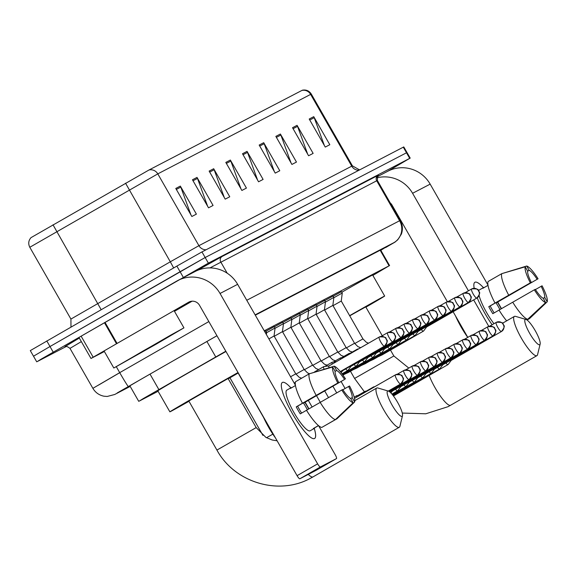 <?xml version="1.0" encoding="UTF-8"?>
<svg xmlns="http://www.w3.org/2000/svg" width="576" height="576" viewBox="0 0 576 576"><rect width="100%" height="100%" fill="white"/><g stroke="black" fill="none" stroke-linecap="round" stroke-linejoin="round"><path stroke-width="0.86" d="M264.686 331.553L265.882 330.984M265.997 331.186L274.284 326.614M274.399 326.815L282.679 322.243M282.794 322.445L291.082 317.873M291.197 318.074L299.477 313.502M299.592 313.704L307.879 309.139M307.994 309.334L316.274 304.769M316.39 304.97L324.677 300.398M324.792 300.6L333.072 296.028M333.187 296.23L341.474 291.658M225.806 351.216L143.33 398.542L139.226 401.098L158.105 391.277M372.859 275.414L389.088 265.824L264.24 330.79M216.95 335.743L141.365 379.058L124.877 388.742L130.01 386.093M66.514 346.349L37.217 361.584L41.321 359.035L208.375 263.131L409.709 158.378L387.439 171.439M34.006 355.975L33.509 356.213L30.298 350.604L176.868 266.098L180.079 271.706L205.164 257.522L406.994 152.532L205.164 257.522L49.997 346.529L180.079 271.706L183.29 277.315M33.509 356.213L49.997 346.529L33.509 356.213L36.72 361.822M380.83 250.301L384.955 247.73L255.305 315.187M125.554 183.197L170.309 261.799L198.914 245.671L157.795 173.873L29.801 247.277C28.073 243.749 28.476 240.538 31.003 237.643L149.011 169.978L302.364 90.202C306.144 89.489 309.118 90.77 311.285 94.046L157.795 173.873A8.078 7.898 -117.5 0 0 149.011 169.978M176.868 266.098L201.953 251.914L403.783 146.923L410.213 158.141M280.397 134.021L296.46 162.065L291.91 164.434L275.846 136.382L280.397 134.021A6.466 6.322 -117.5 0 1 280.872 135.036L276.408 137.362M297.072 125.338L313.135 153.389L308.585 155.75L292.522 127.706L297.072 125.338A6.466 6.322 -117.5 0 1 297.547 126.36L293.083 128.686M313.747 116.662L329.81 144.713L325.26 147.074L309.204 119.03L313.747 116.662A6.466 6.322 -117.5 0 1 314.222 117.684L309.758 120.01M230.364 160.049L246.427 188.093L241.877 190.462L225.814 162.418L230.364 160.049A6.466 6.322 -117.5 0 1 230.839 161.071L226.375 163.397M213.689 168.725L229.752 196.776L225.202 199.138L209.138 171.094L213.689 168.725A6.466 6.322 -117.5 0 1 214.164 169.747L209.7 172.073M197.014 177.401L213.077 205.452L208.526 207.821L192.463 179.77L197.014 177.401A6.466 6.322 -117.5 0 1 197.489 178.423L193.025 180.749M180.331 186.084L196.394 214.128L191.851 216.497L175.788 188.446L180.331 186.084A6.466 6.322 -117.5 0 1 180.806 187.099L176.342 189.425M263.722 142.697L279.778 170.741L275.234 173.11L259.171 145.058L263.722 142.697A6.466 6.322 -117.5 0 1 264.19 143.719L259.733 146.038M247.039 151.373L263.102 179.417L258.559 181.786L242.496 153.742L247.039 151.373A6.466 6.322 -117.5 0 1 247.514 152.395L243.05 154.714M257.652 180.209L247.514 152.395M274.327 171.533L264.19 143.719M190.944 214.92L180.806 187.099M207.626 206.244L197.489 178.423M224.302 197.568L214.164 169.747M240.977 188.885L230.839 161.071M324.36 145.498L314.222 117.684M307.685 154.181L297.547 126.36M291.01 162.857L280.872 135.036M156.463 343.994L113.818 368.014L170.762 335.088L183.938 327.859L156.463 343.994M143.935 350.51L171.734 334.843L134.539 356.357L126.022 361.022L143.935 350.51M318.514 425.614L314.806 427.752A23.436 4.954 -119.9 0 1 314.258 428.429A32.321 6.833 -119.9 0 1 314.582 438.494A32.321 6.833 -119.9 0 1 314.532 438.523A32.321 6.833 -119.9 0 1 311.198 437.731A32.321 6.833 -119.9 0 1 292.55 413.885A32.321 6.833 -119.9 0 1 281.311 385.776A32.321 6.833 -119.9 0 1 282.406 382.428A32.321 6.833 -119.9 0 1 290.866 387.821A32.321 6.833 -119.9 0 0 282.406 382.428A32.321 6.833 -119.9 0 0 282.355 382.464A32.321 6.833 -119.9 0 0 292.478 413.762A32.321 6.833 -119.9 0 0 314.532 438.523A32.321 6.833 -119.9 0 0 314.23 428.443A23.436 4.954 -119.9 0 1 314.222 428.45A23.436 4.954 -119.9 0 1 313.286 428.537L318.456 425.57M104.364 351.511L90.994 358.466L78.948 337.428L176.594 281.174A32.321 31.594 62.5 0 1 177.739 280.548A32.321 31.594 62.5 0 1 220.046 293.472L317.628 463.853A4.039 0.857 60.1 0 0 320.393 466.97L299.851 478.778A4.039 0.857 -119.9 0 1 297.086 475.668L199.505 305.28A8.078 7.898 -117.5 0 0 188.64 302.213L90.994 358.466M177.739 280.548L195.329 271.397A32.321 31.594 62.5 0 1 237.629 284.321L295.409 385.207M299.851 478.778L315.922 470.419A4.039 0.857 -119.9 0 1 315.922 470.419A4.039 0.857 -119.9 0 1 315.929 470.419L336.463 458.604A4.039 0.857 60.1 0 0 336.47 458.604L320.393 466.97M315.929 470.419L336.47 458.604A4.039 0.857 60.1 0 0 335.21 454.709L318.586 425.678M305.15 402.214L308.945 408.845M192.096 301.19L174.47 311.328M353.146 402.775L350.676 398.462A16.164 3.413 -119.9 0 1 342.727 389.52L341.791 390.002A21.01 4.442 -119.9 0 0 353.146 402.775L335.455 419.566L321.761 427.442A26.669 5.638 -119.9 0 1 306.482 410.256L341.791 390.002M338.71 382.507L302.472 403.243A26.669 5.638 -119.9 0 1 295.567 381.701L309.262 373.824L332.647 366.991L335.117 371.304A16.164 3.413 -119.9 0 0 338.71 382.507L297.634 406.138A16.164 3.413 60.1 0 0 301.615 413.093M310.19 430.769A23.436 4.954 -119.9 0 1 310.154 430.79A23.436 4.954 -119.9 0 1 310.111 430.812A23.436 4.954 -119.9 0 1 294.127 412.855A23.436 4.954 -119.9 0 1 286.783 390.168A23.436 4.954 -119.9 0 1 286.826 390.146M295.459 385.538L290.347 388.483A23.436 4.954 -119.9 0 1 290.894 387.799A23.436 4.954 -119.9 0 1 290.93 387.785A23.436 4.954 -119.9 0 1 291.751 387.67M308.707 408.974A23.436 4.954 -119.9 0 0 304.898 402.358L344.585 379.454L303.502 403.085A16.164 3.413 60.1 0 1 307.354 409.759M302.472 403.243L296.237 406.865A23.436 4.954 -119.9 0 0 300.254 413.878L306.504 410.285M323.244 426.593L336.974 418.781L354.658 401.983L352.188 397.67L350.712 398.52M316.159 395.366A26.669 5.638 -119.9 0 1 309.262 373.824M335.102 371.398L336.636 370.512L334.166 366.199L309.557 373.738L307.584 372.917L304.157 369.497L295.92 374.141M337.781 382.997A21.01 4.442 -119.9 0 1 332.647 366.991M334.166 366.199A21.01 4.442 -119.9 0 1 345.514 378.972M342.878 389.758L349.531 385.978A21.01 4.442 -119.9 0 1 354.658 401.983M336.636 370.512A16.164 3.413 -119.9 0 1 344.585 379.454M348.595 386.467A16.164 3.413 -119.9 0 1 352.188 397.67M275.472 437.926A27.475 5.803 -119.9 0 1 263.002 416.16M335.455 419.566A26.669 5.638 -119.9 0 1 320.177 402.379M297.634 406.138L296.237 406.865M304.898 402.358L303.502 403.085M402.07 416.34A14.544 3.074 60.1 0 0 402.494 415.699A14.544 3.074 60.1 0 0 397.505 402.185A14.544 3.074 60.1 0 0 388.332 391.075A14.544 3.074 60.1 0 0 387.612 391.097A14.544 3.074 60.1 0 0 392.112 405.137A14.544 3.074 60.1 0 0 402.07 416.34M402.494 415.699L399.902 426.29A22.622 4.781 -119.9 0 1 399.276 427.27A22.622 4.781 -119.9 0 1 399.233 427.291A22.622 4.781 -119.9 0 1 383.796 409.954A22.622 4.781 -119.9 0 1 376.711 388.044A22.622 4.781 -119.9 0 1 376.747 388.022A22.622 4.781 -119.9 0 1 377.87 387.994L388.332 391.075M216.922 450.079L256.19 427.594L228.082 378.511L188.813 400.997L216.922 450.079C234.446 482.479 278.496 495.907 310.457 478.289L313.013 476.892A22.622 4.781 60.1 0 0 313.049 476.87M188.978 401.285A44.446 0.389 -29.8 0 1 169.877 411.84A44.446 0.389 -29.8 0 1 200.11 394.092A44.446 0.389 -29.8 0 1 238.018 372.535M169.877 411.84L157.831 390.802A44.446 0.389 -29.8 0 1 188.064 373.054A44.446 0.389 -29.8 0 1 225.972 351.497M238.262 372.96A44.446 0.389 -29.8 0 1 228.247 378.799M539.726 344.714A14.544 3.074 60.1 0 0 540.151 344.074A14.544 3.074 60.1 0 0 535.162 330.559A14.544 3.074 60.1 0 0 525.996 319.45A14.544 3.074 60.1 0 0 525.269 319.471A14.544 3.074 60.1 0 0 529.769 333.511A14.544 3.074 60.1 0 0 539.726 344.714M540.151 344.074L537.559 354.665A22.622 4.781 -119.9 0 1 536.933 355.644A22.622 4.781 -119.9 0 1 536.897 355.666A22.622 4.781 -119.9 0 1 521.46 338.328A22.622 4.781 -119.9 0 1 514.368 316.418A22.622 4.781 -119.9 0 1 514.404 316.397A22.622 4.781 -119.9 0 1 515.534 316.368L525.996 319.45M382.27 335.75L365.738 306.878L349.733 315.828M349.632 315.662A44.446 0.389 -29.8 0 1 384.674 296.042A44.446 0.389 -29.8 0 1 365.904 307.174M341.798 292.219A44.446 0.389 -29.8 0 1 372.629 275.004L384.674 296.042M359.971 395.237L356.969 395.59A7.272 1.534 60.1 0 0 356.846 395.626A7.272 1.534 60.1 0 0 356.832 395.633A7.272 1.534 60.1 0 0 356.702 397.116M367.366 390.989L365.364 391.219A7.272 1.534 60.1 0 0 365.242 391.255A7.272 1.534 60.1 0 0 365.227 391.262A7.272 1.534 60.1 0 0 365.026 392.328M374.753 386.734L373.766 386.849A7.272 1.534 60.1 0 0 373.644 386.892A7.272 1.534 60.1 0 0 373.63 386.892A7.272 1.534 60.1 0 0 373.392 387.518M391.817 390.881A5.249 1.109 60.1 0 0 392.371 391.025A5.249 1.109 60.1 0 0 392.378 391.018A5.249 1.109 60.1 0 0 392.393 391.01M395.482 389.239A7.272 1.534 60.1 0 0 397.67 390.773A7.272 1.534 60.1 0 0 397.678 390.766A7.272 1.534 60.1 0 0 397.786 390.665L400.824 386.626M451.022 357.746A5.249 5.134 62.5 0 0 452.866 350.633A5.249 5.134 -117.5 0 0 445.802 348.631A5.249 1.109 60.1 0 0 445.795 348.638A5.249 1.109 60.1 0 0 447.437 353.722A5.249 1.109 60.1 0 0 451.022 357.746A5.249 1.109 60.1 0 0 451.03 357.746L400.781 386.647A5.249 1.109 60.1 0 0 400.781 386.647A5.249 1.109 60.1 0 0 400.788 386.647A5.249 1.109 60.1 0 1 400.212 386.518M403.877 384.869A7.272 1.534 60.1 0 0 406.066 386.402A7.272 1.534 60.1 0 0 406.08 386.395A7.272 1.534 60.1 0 0 406.181 386.294L409.226 382.255M447.739 347.983L454.385 344.16C463.817 343.742 460.001 346.471 461.354 346.183C460.44 347.4 465.077 346.183 459.432 353.376A5.249 1.109 60.1 0 0 459.439 353.369A5.249 1.109 60.1 0 0 459.432 353.376A5.249 5.134 62.5 0 0 461.261 346.262A5.249 5.134 -117.5 0 0 454.205 344.261A5.249 1.109 60.1 0 0 454.19 344.268A5.249 1.109 60.1 0 0 455.839 349.351A5.249 1.109 60.1 0 0 459.425 353.376L409.176 382.277A5.249 1.109 60.1 0 0 409.176 382.277A5.249 1.109 60.1 0 0 409.19 382.277A5.249 1.109 60.1 0 1 408.614 382.147M412.279 380.498A7.272 1.534 60.1 0 0 414.468 382.032A7.272 1.534 60.1 0 0 414.475 382.025A7.272 1.534 60.1 0 0 414.583 381.931L417.622 377.885M417.01 377.777A5.249 1.109 60.1 0 0 417.571 377.914A5.249 1.109 60.1 0 0 417.578 377.906A5.249 1.109 60.1 0 0 417.586 377.906M420.682 376.128A7.272 1.534 60.1 0 0 422.863 377.662A7.272 1.534 60.1 0 0 422.878 377.654A7.272 1.534 60.1 0 0 422.986 377.561L426.024 373.514M425.412 373.406A5.249 1.109 60.1 0 0 425.966 373.543A5.249 1.109 60.1 0 0 425.981 373.536A5.249 1.109 60.1 0 0 425.988 373.536L476.23 344.635A5.249 1.109 60.1 0 0 476.237 344.628C481.874 337.45 477.238 338.659 478.152 337.442C476.798 337.73 480.614 335.002 471.19 335.419A5.249 5.134 -117.5 0 0 471.002 335.52A5.249 1.109 60.1 0 0 470.995 335.527A5.249 1.109 60.1 0 0 472.637 340.61A5.249 1.109 60.1 0 0 476.222 344.635A5.249 1.109 60.1 0 0 476.23 344.635M429.077 371.758A7.272 1.534 60.1 0 0 431.266 373.291A7.272 1.534 60.1 0 0 431.273 373.284A7.272 1.534 60.1 0 0 431.381 373.19L434.419 369.144M472.932 334.872L479.585 331.049C489.017 330.631 485.201 333.36 486.554 333.072C485.64 334.289 490.277 333.079 484.632 340.265A5.249 1.109 60.1 0 0 484.639 340.258A5.249 1.109 60.1 0 0 484.632 340.265A5.249 5.134 62.5 0 0 486.461 333.151A5.249 5.134 -117.5 0 0 479.398 331.15A5.249 1.109 60.1 0 0 479.39 331.157A5.249 1.109 60.1 0 0 481.039 336.24A5.249 1.109 60.1 0 0 484.618 340.265L434.376 369.166A5.249 1.109 60.1 0 0 434.376 369.166A5.249 1.109 60.1 0 0 434.383 369.166A5.249 1.109 60.1 0 1 433.807 369.036M437.479 367.387A7.272 1.534 60.1 0 0 439.661 368.921A7.272 1.534 60.1 0 0 439.675 368.914A7.272 1.534 60.1 0 0 439.783 368.82L442.822 364.774M442.21 364.666A5.249 1.109 60.1 0 0 442.764 364.802A5.249 1.109 60.1 0 0 442.778 364.795A5.249 1.109 60.1 0 0 442.786 364.795M445.874 363.017A7.272 1.534 60.1 0 0 448.063 364.55A7.272 1.534 60.1 0 0 448.078 364.543A7.272 1.534 60.1 0 0 448.178 364.45L451.217 360.403M450.605 360.295A5.249 1.109 60.1 0 0 451.166 360.432A5.249 1.109 60.1 0 0 451.174 360.425A5.249 1.109 60.1 0 0 451.181 360.425L501.43 331.524A5.249 1.109 60.1 0 0 501.437 331.517C507.074 324.338 502.438 325.548 503.352 324.331C501.998 324.619 505.814 321.898 496.382 322.308A5.249 5.134 -117.5 0 0 496.195 322.409A5.249 1.109 60.1 0 0 496.188 322.416A5.249 1.109 60.1 0 0 497.837 327.499A5.249 1.109 60.1 0 0 501.415 331.524A5.249 1.109 60.1 0 0 501.43 331.524M328.99 365.933L323.971 366.53A7.272 1.534 60.1 0 0 323.834 366.574A7.272 1.534 60.1 0 0 324.022 369.158M328.954 365.954A5.249 1.109 60.1 0 0 328.946 365.962A5.249 1.109 60.1 0 0 329.04 367.697M336.384 361.685L332.366 362.16A7.272 1.534 60.1 0 0 332.23 362.203A7.272 1.534 60.1 0 0 332.201 364.09M381.139 336.398L387.792 332.575C397.224 332.158 393.408 334.886 394.762 334.598C393.847 335.815 398.484 334.606 392.839 341.791A5.249 1.109 60.1 0 0 392.846 341.784A5.249 1.109 60.1 0 0 392.839 341.791A5.249 5.134 62.5 0 0 394.668 334.678A5.249 5.134 -117.5 0 0 387.605 332.676A5.249 1.109 60.1 0 0 387.598 332.683A5.249 1.109 60.1 0 0 389.246 337.766A5.249 1.109 60.1 0 0 392.825 341.791L342.583 370.692A5.249 1.109 60.1 0 0 342.583 370.692A5.249 1.109 60.1 0 0 342.59 370.692A5.249 1.109 60.1 0 1 342.014 370.562M343.771 357.43L340.769 357.79A7.272 1.534 60.1 0 0 340.632 357.833A7.272 1.534 60.1 0 0 340.502 359.316M350.417 366.192A5.249 1.109 60.1 0 0 350.978 366.329A5.249 1.109 60.1 0 0 350.986 366.322A5.249 1.109 60.1 0 0 350.993 366.322L401.234 337.421A5.249 1.109 60.1 0 0 401.234 337.421A5.249 1.109 60.1 0 0 401.249 337.414M345.686 368.914A7.272 1.534 60.1 0 0 347.882 370.44A7.272 1.534 60.1 0 0 347.99 370.346L351.029 366.3M265.493 332.971L266.666 332.352L265.846 330.919M351.166 353.182L349.164 353.419A7.272 1.534 60.1 0 0 349.027 353.462A7.272 1.534 60.1 0 0 348.826 354.528M397.937 327.658L404.59 323.834C414.022 323.424 410.206 326.146 411.559 325.858C410.645 327.074 415.282 325.865 409.637 333.05A5.249 1.109 60.1 0 0 409.644 333.043A5.249 1.109 60.1 0 0 409.637 333.05A5.249 5.134 62.5 0 0 411.466 325.937A5.249 5.134 -117.5 0 0 404.402 323.935A5.249 1.109 60.1 0 0 404.395 323.942A5.249 1.109 60.1 0 0 406.044 329.026A5.249 1.109 60.1 0 0 409.63 333.05L359.381 361.951A5.249 1.109 60.1 0 0 359.381 361.951A5.249 1.109 60.1 0 0 359.395 361.951A5.249 1.109 60.1 0 1 358.819 361.822M268.891 338.897L274.068 336.002L295.754 373.867L290.57 376.762M354.082 364.543A7.272 1.534 60.1 0 0 356.285 366.07A7.272 1.534 60.1 0 0 356.386 365.976L359.424 361.93M266.623 332.698L275.062 327.989L274.241 326.549M274.226 336.283L282.47 331.632L304.157 369.497M358.553 348.926L357.566 349.049A7.272 1.534 60.1 0 0 357.43 349.092A7.272 1.534 60.1 0 0 357.192 349.711M406.339 323.287L412.992 319.464C422.424 319.054 418.601 321.775 419.954 321.487C419.04 322.704 423.684 321.494 418.032 328.68A5.249 1.109 60.1 0 0 418.046 328.673A5.249 1.109 60.1 0 0 418.032 328.68A5.249 5.134 62.5 0 0 419.868 321.566A5.249 5.134 -117.5 0 0 412.805 319.565A5.249 1.109 60.1 0 0 412.798 319.572A5.249 1.109 60.1 0 0 414.439 324.655A5.249 1.109 60.1 0 0 418.025 328.68L367.783 357.581A5.249 1.109 60.1 0 0 367.783 357.581A5.249 1.109 60.1 0 0 367.79 357.581A5.249 1.109 60.1 0 1 367.214 357.451M362.484 360.173A7.272 1.534 60.1 0 0 364.68 361.699A7.272 1.534 60.1 0 0 364.788 361.606L367.826 357.559M275.026 328.327L283.464 323.618L282.643 322.178M282.629 331.913L290.866 327.262L312.552 365.126L304.315 369.77M375.617 353.081A5.249 1.109 60.1 0 0 376.171 353.218A5.249 1.109 60.1 0 0 376.178 353.21A5.249 1.109 60.1 0 0 376.193 353.21M370.879 355.802A7.272 1.534 60.1 0 0 373.082 357.329A7.272 1.534 60.1 0 0 373.183 357.235L376.222 353.189M283.421 323.957L291.866 319.248L291.038 317.808M291.031 327.542L299.268 322.891L320.954 360.756L312.718 365.4M434.822 319.946A5.249 5.134 62.5 0 0 436.666 312.826A5.249 5.134 -117.5 0 0 429.602 310.831A5.249 1.109 60.1 0 0 429.595 310.831A5.249 1.109 60.1 0 0 431.237 315.922A5.249 1.109 60.1 0 0 434.822 319.946A5.249 1.109 60.1 0 0 434.83 319.939L384.581 348.847A5.249 1.109 60.1 0 0 384.581 348.847A5.249 1.109 60.1 0 0 384.588 348.84A5.249 1.109 60.1 0 1 384.012 348.71M379.282 351.432A7.272 1.534 60.1 0 0 381.478 352.958A7.272 1.534 60.1 0 0 381.586 352.865L384.624 348.818M291.823 319.586L300.262 314.878L299.441 313.438M299.426 323.172L307.663 318.521L329.35 356.386L321.12 361.03M431.539 310.176L438.185 306.353C447.617 305.942 443.801 308.664 445.154 308.376C444.24 309.593 448.877 308.383 443.232 315.569A5.249 1.109 60.1 0 0 443.239 315.562A5.249 1.109 60.1 0 0 443.232 315.569A5.249 5.134 62.5 0 0 445.061 308.455A5.249 5.134 -117.5 0 0 438.005 306.461A5.249 1.109 60.1 0 0 437.99 306.461A5.249 1.109 60.1 0 0 439.639 311.551A5.249 1.109 60.1 0 0 443.225 315.576L392.976 344.477A5.249 1.109 60.1 0 0 392.976 344.477A5.249 1.109 60.1 0 0 392.99 344.47A5.249 1.109 60.1 0 1 392.414 344.34M387.677 347.062A7.272 1.534 60.1 0 0 389.88 348.588A7.272 1.534 60.1 0 0 389.981 348.494L393.019 344.448M300.218 315.216L308.664 310.507L307.836 309.067M307.829 318.802L316.066 314.15L337.752 352.015L329.515 356.659M400.81 339.97A5.249 1.109 60.1 0 0 401.371 340.106A5.249 1.109 60.1 0 0 401.378 340.106A5.249 1.109 60.1 0 0 401.386 340.099M396.079 342.691A7.272 1.534 60.1 0 0 398.275 344.218A7.272 1.534 60.1 0 0 398.383 344.124L401.422 340.078M308.621 310.846L317.059 306.137L316.238 304.697M316.224 314.431L324.468 309.78L346.147 347.645L337.918 352.296M409.212 335.599A5.249 1.109 60.1 0 0 409.766 335.736A5.249 1.109 60.1 0 0 409.781 335.736A5.249 1.109 60.1 0 0 409.788 335.729L460.03 306.828A5.249 1.109 60.1 0 0 460.037 306.821C465.674 299.642 461.038 300.852 461.952 299.635C460.598 299.923 464.414 297.202 454.99 297.612A5.249 5.134 -117.5 0 0 454.802 297.72A5.249 1.109 60.1 0 0 454.788 297.72A5.249 1.109 60.1 0 0 456.437 302.81A5.249 1.109 60.1 0 0 460.022 306.835A5.249 1.109 60.1 0 0 460.03 306.828M404.482 338.321A7.272 1.534 60.1 0 0 406.678 339.847A7.272 1.534 60.1 0 0 406.786 339.754L409.824 335.707M317.016 306.482L325.462 301.766L324.634 300.326M324.626 310.061L332.863 305.41L354.55 343.274L346.313 347.926M417.607 331.229A5.249 1.109 60.1 0 0 418.169 331.366A5.249 1.109 60.1 0 0 418.176 331.366A5.249 1.109 60.1 0 0 418.183 331.358M412.877 333.95A7.272 1.534 60.1 0 0 415.073 335.477A7.272 1.534 60.1 0 0 415.181 335.383L418.219 331.337M325.418 302.112L333.857 297.396L333.036 295.956M333.022 305.69L341.266 301.039L362.945 338.904L354.715 343.555M426.01 326.858A5.249 1.109 60.1 0 0 426.564 326.995A5.249 1.109 60.1 0 0 426.578 326.995A5.249 1.109 60.1 0 0 426.586 326.988M421.279 329.58A7.272 1.534 60.1 0 0 423.475 331.106A7.272 1.534 60.1 0 0 423.583 331.013L426.622 326.966M333.814 297.742L342.259 293.026L341.431 291.586M492.12 324.756A32.321 6.833 -119.9 0 1 477.238 297.821A32.321 6.833 -119.9 0 0 492.12 324.756M474.192 288.281A32.321 6.833 -119.9 0 1 473.846 285.595A32.321 6.833 -119.9 0 1 474.948 282.247A32.321 6.833 -119.9 0 1 483.401 287.64A32.321 6.833 -119.9 0 0 474.948 282.247A32.321 6.833 -119.9 0 0 474.898 282.276A32.321 6.833 -119.9 0 0 474.192 288.281M376.891 177.84A32.321 31.594 62.5 0 1 412.582 193.284L468.432 290.801M377.215 176.76L387.864 171.216A32.321 31.594 62.5 0 1 430.171 184.133L487.951 285.019M473.652 299.916L488.786 326.34M497.693 302.033L501.487 308.657M467.798 337.363L453.11 311.731M447.35 301.666L392.047 205.099A8.078 7.898 -117.5 0 0 390.233 202.918M545.681 302.587L543.211 298.274A16.164 3.413 -119.9 0 1 535.27 289.339L534.334 289.822A21.01 4.442 -119.9 0 0 545.681 302.587L526.982 319.968M531.252 282.326L495.014 303.062A26.669 5.638 -119.9 0 1 488.11 281.52L501.797 273.643L525.19 266.81L527.659 271.123A16.164 3.413 -119.9 0 0 531.252 282.326L490.176 305.957A16.164 3.413 60.1 0 0 494.158 312.912M488.002 285.358L482.89 288.295A23.436 4.954 -119.9 0 1 483.437 287.618A23.436 4.954 -119.9 0 1 483.473 287.597A23.436 4.954 -119.9 0 1 484.294 287.489M501.25 308.794A23.436 4.954 -119.9 0 0 497.441 302.177L538.056 278.784L496.044 302.897A16.164 3.413 60.1 0 1 499.896 309.578M495.014 303.062L488.779 306.684A23.436 4.954 -119.9 0 0 492.797 313.69L499.039 310.097M508.702 295.186A26.669 5.638 -119.9 0 1 501.797 273.643M527.645 271.21L529.178 270.331L526.709 266.018L502.092 273.557M527.047 320.018L529.517 318.593L547.2 301.802L544.73 297.49L543.247 298.339M530.323 282.809A21.01 4.442 -119.9 0 1 525.19 266.81M526.709 266.018A21.01 4.442 -119.9 0 1 538.056 278.784M535.421 289.57L542.074 285.797A21.01 4.442 -119.9 0 1 547.2 301.802M529.178 270.331A16.164 3.413 -119.9 0 1 537.127 279.274M541.138 286.286A16.164 3.413 -119.9 0 1 544.73 297.49M467.755 337.392A27.475 5.803 -119.9 0 1 455.544 315.972M493.978 323.69A23.436 4.954 -119.9 0 1 479.081 295.495M478.721 290.844A23.436 4.954 -119.9 0 1 479.326 289.98A23.436 4.954 -119.9 0 1 479.362 289.958M506.65 320.861A26.669 5.638 -119.9 0 1 499.025 310.075L534.334 289.822M527.998 319.385A26.669 5.638 -119.9 0 1 512.719 302.198M490.176 305.957L488.779 306.684M497.441 302.177L496.044 302.897M150.005 374.105L158.854 389.556M206.914 341.489L215.762 356.94M380.153 250.229L389.088 265.824M216.936 335.714L117.137 392.99L130.19 386.417M115.265 394.178A16.164 15.797 -117.5 0 1 114.696 394.495L107.186 396.468L103.903 396.194C99.086 395.186 95.407 392.566 92.88 388.339L119.714 372.65L116.323 366.732M65.052 346.615L79.315 338.069M81.346 341.611L69.991 348.372C67.255 346.392 65.578 345.816 64.958 346.651L65.369 346.45M196.913 270.626L222.163 256.45L378.13 175.298A4.039 3.946 62.5 0 0 376.711 180.778L209.974 267.905M208.375 263.131L201.953 251.914M53.208 352.138L46.786 340.92M409.709 158.378L403.286 147.161M227.203 273.204L220.745 261.929A4.039 3.946 62.5 0 1 222.163 256.45M128.354 386.489A16.164 0.619 -119.8 0 1 119.714 372.65L208.836 321.574M246.766 300.269L399.6 220.745L376.711 180.778L377.374 180.461C377.59 175.759 377.95 174.024 378.432 175.255L377.237 176.004M385.711 247.536A16.164 6.106 -120 0 1 385.661 247.565L393.941 242.64A16.164 15.797 -117.5 0 0 399.6 220.745L400.262 220.428L377.374 180.461M393.941 242.64L255.125 314.87M400.262 220.428C402.66 224.813 403.034 229.363 401.393 234.072L397.735 239.825C392.767 243.799 398.65 239.854 385.661 247.565A16.164 6.106 -120 0 1 385.61 247.594M98.489 385.128L119.952 372.578M29.801 247.277L70.92 319.075L170.309 261.799L173.65 267.948M52.999 224.784L101.146 309.65M301.831 90.461A8.078 7.898 62.5 0 1 310.615 94.356L351.742 166.154L352.404 165.845L359.568 169.906M206.064 249.775A8.078 7.898 -117.5 0 1 198.914 245.671L351.742 166.154A8.078 7.898 -117.5 0 0 358.891 170.258M237.629 284.321L220.046 293.472M189.223 301.91L188.64 302.213M105.012 322.351L117.058 343.39M297.086 475.668L317.628 463.853M116.474 343.721L104.429 322.69M81.108 336.154L93.161 357.185M308.268 474.401A22.622 4.781 60.1 0 0 312.97 476.914A22.622 4.781 60.1 0 0 313.013 476.892L399.276 427.27M390.485 350.086L393.847 355.968L354.586 378.454L364.378 391.752M429.163 375.422A22.622 4.781 60.1 0 0 440.539 396.302A22.622 4.781 60.1 0 0 450.634 405.281A22.622 4.781 60.1 0 0 450.67 405.266A22.622 4.781 60.1 0 0 450.706 405.245M354.499 398.383L395.597 374.753C405.022 374.335 401.206 377.064 402.559 376.776C401.645 377.993 406.282 376.776 400.637 383.962A5.249 5.134 62.5 0 0 402.466 376.855A5.249 5.134 -117.5 0 0 395.41 374.854A5.249 1.109 60.1 0 0 395.402 374.861A5.249 1.109 60.1 0 0 397.044 379.944A5.249 1.109 60.1 0 0 400.63 383.969A5.249 1.109 60.1 0 0 400.637 383.962A5.249 1.109 60.1 0 0 400.644 383.962L388.289 391.068M397.339 374.206L403.992 370.382C413.424 369.965 409.608 372.694 410.962 372.406C410.047 373.622 414.684 372.406 409.039 379.591A5.249 5.134 62.5 0 0 410.868 372.485A5.249 5.134 -117.5 0 0 403.805 370.483A5.249 1.109 60.1 0 0 403.798 370.49A5.249 1.109 60.1 0 0 405.446 375.574A5.249 1.109 60.1 0 0 409.025 379.598A5.249 1.109 60.1 0 0 409.039 379.591A5.249 1.109 60.1 0 0 409.046 379.591L388.764 391.255M389.16 391.486L417.434 375.221A5.249 5.134 62.5 0 0 419.27 368.114A5.249 5.134 -117.5 0 0 412.207 366.113A5.249 1.109 60.1 0 0 412.2 366.12A5.249 1.109 60.1 0 0 413.842 371.203A5.249 1.109 60.1 0 0 417.427 375.228A5.249 1.109 60.1 0 0 417.434 375.221A5.249 1.109 60.1 0 0 417.449 375.221M425.83 370.858A5.249 5.134 62.5 0 0 427.666 363.744A5.249 5.134 -117.5 0 0 420.61 361.742A5.249 1.109 60.1 0 0 420.595 361.75A5.249 1.109 60.1 0 0 422.244 366.833A5.249 1.109 60.1 0 0 425.83 370.858A5.249 1.109 60.1 0 0 425.837 370.85A5.249 1.109 60.1 0 0 425.844 370.85L389.52 391.745M266.501 437.731L272.851 434.146M422.539 361.094L429.192 357.271C438.624 356.854 434.801 359.582 436.154 359.294C435.247 360.511 439.884 359.294 434.232 366.487A5.249 5.134 62.5 0 0 436.068 359.374A5.249 5.134 -117.5 0 0 429.005 357.372A5.249 1.109 60.1 0 0 428.998 357.379A5.249 1.109 60.1 0 0 430.639 362.462A5.249 1.109 60.1 0 0 434.225 366.487A5.249 1.109 60.1 0 0 434.232 366.487A5.249 1.109 60.1 0 0 434.246 366.48L389.858 392.011M392.378 391.018L442.634 362.117A5.249 5.134 62.5 0 0 444.463 355.003A5.249 5.134 -117.5 0 0 437.407 353.002A5.249 1.109 60.1 0 0 437.393 353.009A5.249 1.109 60.1 0 0 439.042 358.092A5.249 1.109 60.1 0 0 442.627 362.117A5.249 1.109 60.1 0 0 442.634 362.117A5.249 1.109 60.1 0 0 442.642 362.11M451.03 357.746A5.249 1.109 60.1 0 0 451.044 357.739C456.682 350.554 452.045 351.77 452.959 350.554C451.606 350.842 455.422 348.113 445.99 348.53L439.337 352.354M417.578 377.906L467.827 349.006A5.249 5.134 62.5 0 0 469.663 341.892A5.249 5.134 -117.5 0 0 462.6 339.89A5.249 1.109 60.1 0 0 462.593 339.898A5.249 1.109 60.1 0 0 464.234 344.981A5.249 1.109 60.1 0 0 467.82 349.006A5.249 1.109 60.1 0 0 467.827 349.006A5.249 1.109 60.1 0 0 467.842 348.998M476.222 344.635A5.249 5.134 62.5 0 0 478.058 337.522A5.249 5.134 -117.5 0 0 471.19 335.419L464.537 339.242M481.334 330.502L487.987 326.678C497.412 326.261 493.596 328.99 494.95 328.702C494.035 329.918 498.672 328.709 493.027 335.894A5.249 5.134 62.5 0 0 494.856 328.781A5.249 5.134 -117.5 0 0 487.8 326.779A5.249 1.109 60.1 0 0 487.793 326.786A5.249 1.109 60.1 0 0 489.434 331.87A5.249 1.109 60.1 0 0 493.02 335.894A5.249 1.109 60.1 0 0 493.027 335.894A5.249 1.109 60.1 0 0 493.034 335.887L442.778 364.795M501.415 331.524A5.249 5.134 62.5 0 0 503.258 324.41A5.249 5.134 -117.5 0 0 496.382 322.308L489.73 326.131M340.265 371.57L384.437 346.162A5.249 5.134 62.5 0 0 386.266 339.048A5.249 5.134 -117.5 0 0 379.21 337.046A5.249 1.109 60.1 0 0 379.202 337.054A5.249 1.109 60.1 0 0 380.844 342.137A5.249 1.109 60.1 0 0 384.43 346.162A5.249 1.109 60.1 0 0 384.437 346.162A5.249 1.109 60.1 0 0 384.444 346.154M389.542 332.028L396 328.313A5.249 1.109 60.1 0 0 396 328.313A5.249 1.109 60.1 0 0 397.642 333.396A5.249 1.109 60.1 0 0 401.227 337.421C406.879 330.235 402.242 331.445 403.157 330.228C401.803 330.516 405.626 327.787 396.194 328.205A5.249 5.134 -117.5 0 0 396.007 328.306L396.194 328.205A5.249 5.134 -117.5 0 1 403.07 330.307A5.249 5.134 62.5 0 1 401.227 337.421M376.178 353.21L426.434 324.31A5.249 5.134 62.5 0 0 428.263 317.196A5.249 5.134 -117.5 0 0 421.207 315.194A5.249 1.109 60.1 0 0 421.193 315.202A5.249 1.109 60.1 0 0 422.842 320.292A5.249 1.109 60.1 0 0 426.427 324.31A5.249 1.109 60.1 0 0 426.434 324.31A5.249 1.109 60.1 0 0 426.442 324.302M434.83 319.939A5.249 1.109 60.1 0 0 434.844 319.932C440.482 312.754 435.845 313.963 436.759 312.746C435.406 313.034 439.222 310.313 429.79 310.723L423.137 314.546M347.753 372.355A7.272 1.534 60.1 0 0 348.394 372.449A7.272 1.534 60.1 0 0 348.458 372.398M451.62 311.206A5.249 5.134 62.5 0 0 453.463 304.085A5.249 5.134 -117.5 0 0 446.4 302.09A5.249 1.109 60.1 0 0 446.393 302.09A5.249 1.109 60.1 0 0 448.034 307.181A5.249 1.109 60.1 0 0 451.62 311.206A5.249 1.109 60.1 0 0 451.627 311.198A5.249 1.109 60.1 0 0 451.642 311.191M356.155 367.985A7.272 1.534 60.1 0 0 356.789 368.086A7.272 1.534 60.1 0 0 356.854 368.035M460.022 306.835A5.249 5.134 62.5 0 0 461.858 299.714A5.249 5.134 -117.5 0 0 454.99 297.612L448.337 301.435M364.55 363.614A7.272 1.534 60.1 0 0 365.191 363.715A7.272 1.534 60.1 0 0 365.256 363.665M418.176 331.366L468.432 302.458A5.249 5.134 62.5 0 0 470.261 295.344A5.249 5.134 -117.5 0 0 463.198 293.35A5.249 1.109 60.1 0 0 463.19 293.35A5.249 1.109 60.1 0 0 464.839 298.44A5.249 1.109 60.1 0 0 468.418 302.465A5.249 1.109 60.1 0 0 468.432 302.458A5.249 1.109 60.1 0 0 468.439 302.45M372.953 359.244A7.272 1.534 60.1 0 0 373.586 359.345A7.272 1.534 60.1 0 0 373.651 359.294M465.134 292.694L471.787 288.878C481.212 288.461 477.396 291.182 478.75 290.894C477.835 292.111 482.472 290.902 476.827 298.087A5.249 5.134 62.5 0 0 478.656 290.974A5.249 5.134 -117.5 0 0 471.6 288.979A5.249 1.109 60.1 0 0 471.593 288.979A5.249 1.109 60.1 0 0 473.234 294.07A5.249 1.109 60.1 0 0 476.82 298.094A5.249 1.109 60.1 0 0 476.827 298.087A5.249 1.109 60.1 0 0 476.834 298.08L426.578 326.995M381.355 354.874A7.272 1.534 60.1 0 0 381.989 354.974A7.272 1.534 60.1 0 0 382.054 354.924M430.171 184.133L412.582 193.284M129.816 385.754L138.73 401.328M380.642 249.977L389.585 265.594M92.88 388.339L69.991 348.372M114.696 394.495L130.198 386.424M311.285 94.046L352.404 165.845M70.92 319.075L70.978 327.002M113.818 368.014L104.026 350.914M183.938 327.859L174.06 310.601M314.258 428.429L310.154 430.79M290.894 387.799L286.783 390.168M354.809 400.644L376.711 388.044M256.19 427.594L265.903 437.393L272.167 439.999L277.114 440.791M402.278 413.057L425.772 413.791L448.114 406.663L536.933 355.644M350.46 371.261L354.586 378.454M502.51 323.244L514.368 316.418M393.847 355.968L408.802 368.071M405.742 369.835L412.394 366.012C421.826 365.594 418.003 368.323 419.357 368.035C418.442 369.252 423.086 368.035 417.434 375.221M229.961 377.806L262.937 435.391M354.19 397.152L356.832 395.633M414.137 365.465L420.79 361.642C430.222 361.224 426.406 363.953 427.759 363.665C426.845 364.882 431.482 363.665 425.837 370.85M238.133 373.039L263.621 417.55M357.898 395.482L365.227 391.262M366.3 391.111L373.63 386.892M430.934 356.724L437.587 352.901C447.019 352.483 443.203 355.212 444.557 354.924C443.642 356.141 448.279 354.924 442.634 362.117M374.695 386.741L382.032 382.522M392.422 390.996L390.917 392.998M391.91 394.085L397.678 390.766M392.177 394.387L406.08 386.395M456.134 343.613L462.787 339.79C472.219 339.372 468.403 342.101 469.757 341.813C468.842 343.03 473.479 341.813 467.827 349.006M392.436 394.704L414.475 382.025M308.311 400.392L312.106 407.023M392.688 395.014L422.878 377.654M316.526 395.705L320.306 402.307M392.94 395.33L431.273 373.284M324.727 390.989L328.514 397.606M393.185 395.654L439.675 368.914M332.914 386.251L336.722 392.904M393.43 395.971L448.078 364.543M341.107 381.521L345.096 388.483M328.946 365.962L379.397 336.946C388.822 336.528 385.006 339.257 386.359 338.969C385.445 340.186 390.082 338.976 384.437 346.162M294.422 383.486L295.272 382.997M314.482 371.952L323.834 366.574M324.9 366.415L332.23 362.203M342.626 370.67L341.136 372.658M333.302 362.045L340.632 357.833M295.294 382.781L293.983 382.723M342.014 373.817L347.882 370.44M266.393 334.541L266.666 332.352M341.698 357.674L349.027 353.462M301.615 378.216L299.182 377.287L295.754 373.867M342.252 374.141L356.285 366.07M274.068 336.002L275.062 327.989M350.1 353.304L357.43 349.092M342.482 374.465L364.68 361.699M282.47 331.632L283.464 323.618M414.734 318.917L421.387 315.094C430.819 314.683 427.003 317.405 428.357 317.117C427.442 318.334 432.079 317.124 426.434 324.31M358.495 348.934L365.832 344.722M318.679 369.533L315.979 368.546L312.552 365.126M342.72 374.789L373.082 357.329M290.866 327.262L291.866 319.248M327.082 365.162L324.382 364.176L320.954 360.756M342.95 375.12L381.478 352.958M299.268 322.891L300.262 314.878M389.88 348.588L348.394 372.449L344.513 374.22M335.484 360.792L332.784 359.806L329.35 356.386M307.663 318.521L308.664 310.507M439.934 305.806L446.587 301.982C456.019 301.572 452.203 304.294 453.557 304.006C452.642 305.222 457.279 304.013 451.627 311.198L401.378 340.106M398.275 344.218L356.789 368.086L352.915 369.85M343.879 356.422L341.179 355.435L337.752 352.015M316.066 314.15L317.059 306.137M406.678 339.847L365.191 363.715L361.31 365.479M352.282 352.051L349.582 351.065L346.147 347.645M324.468 309.78L325.462 301.766M456.732 297.065L463.385 293.249C472.817 292.831 469.001 295.553 470.354 295.265C469.44 296.482 474.077 295.272 468.432 302.458M415.073 335.477L373.586 359.345L369.713 361.109M360.677 347.681L357.977 346.694L354.55 343.274M332.863 305.41L333.857 297.396M423.475 331.106L381.989 354.974L378.108 356.738M368.532 343.195L366.379 342.324L362.945 338.904M341.266 301.039L342.259 293.026M483.437 287.618L479.326 289.98"/></g></svg>

